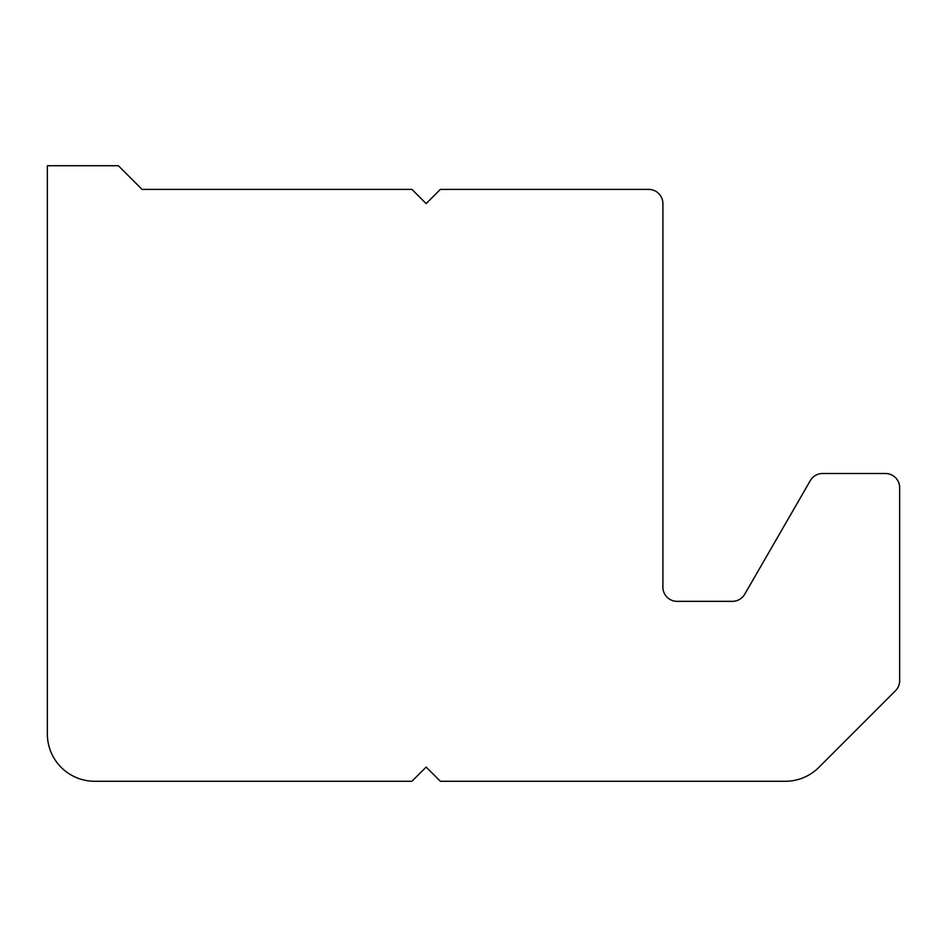 <?xml version="1.0" encoding="UTF-8"?>
<svg xmlns="http://www.w3.org/2000/svg" width="947" height="947" viewBox="0 0 947 947"><rect width="100%" height="100%" fill="white"/><g stroke="black" fill="none" stroke-linecap="round" stroke-linejoin="round"><path stroke-width="1.42" d="M47.35 165.725L118.375 165.725L47.35 165.725L47.35 733.925L47.35 165.725M411.945 781.275L94.7 781.275A47.35 47.35 0 0 1 47.35 733.925A47.35 47.35 0 0 0 94.7 781.275L411.945 781.275L426.15 767.07L440.355 781.275L785.335 781.275L440.355 781.275M440.355 189.4L648.695 189.4L440.355 189.4L426.15 203.605L411.945 189.4L142.05 189.4L118.375 165.725M648.79 189.4A14.205 14.205 0 0 1 662.9 203.605L662.9 587.14A14.205 14.205 0 0 0 677.105 601.345L732.41 601.345A14.205 14.205 0 0 0 744.709 594.243L810.324 480.603A14.205 14.205 0 0 1 822.623 473.5L885.445 473.5A14.205 14.205 0 0 1 899.65 487.705L899.65 680.692A14.205 14.205 0 0 1 895.495 690.73L818.824 767.401A47.35 47.35 0 0 1 785.335 781.275A47.35 47.35 0 0 0 818.824 767.401L895.495 690.73A14.205 14.205 0 0 0 899.65 680.692L899.65 487.705A14.205 14.205 0 0 0 885.445 473.5L822.623 473.5A14.205 14.205 0 0 0 810.324 480.603L744.709 594.243A14.205 14.205 0 0 1 732.41 601.345L677.105 601.345A14.205 14.205 0 0 1 662.9 587.14L662.9 203.605A14.205 14.205 0 0 0 648.79 189.4L648.695 189.4M142.05 189.4L411.945 189.4"/></g></svg>
